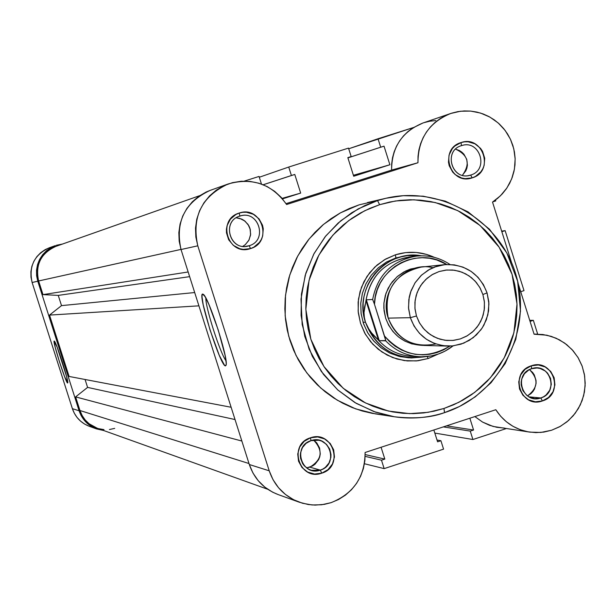 <?xml version="1.0" encoding="UTF-8"?>
<svg xmlns="http://www.w3.org/2000/svg" width="616" height="616" viewBox="0 0 616 616"><rect width="100%" height="100%" fill="white"/><g stroke="black" fill="none" stroke-linecap="round" stroke-linejoin="round"><path stroke-width="0.92" d="M57.157 347.17L66.513 376.314L57.157 347.17M54.223 341.064L57.203 347.285L62.393 362.239L66.705 377.069L67.606 382.998C65.989 383.552 52.098 340.017 54.223 341.064L54.308 341.095C56.025 341.295 68.869 381.219 67.745 382.867L64.595 376.653L59.459 361.838L55.178 347.131L54.223 341.064M50.212 247.47L49.272 247.786C34.311 254.762 28.598 266.335 32.124 282.49L37.776 281.235C34.157 264.649 40.025 252.768 55.378 245.607L51.197 247.486L46.577 250.666L42.666 254.685L39.617 259.39L37.538 264.603L36.521 270.131L36.606 275.745L37.776 281.235L32.124 282.49L30.977 277.138L30.9 271.671L31.886 266.289L33.911 261.215L36.883 256.626L40.695 252.714L45.191 249.619L49.342 247.763M89.112 426.233L84.592 424.062L80.542 421.121L77.085 417.486L74.336 413.29L72.38 408.662L32.124 282.49L72.38 408.662L79.11 410.787L37.776 281.235L79.11 410.787L81.112 415.538L83.938 419.85L87.487 423.577L91.645 426.595L96.281 428.821L103.588 430.492L96.543 428.921C87.942 425.571 82.136 419.527 79.11 410.787L72.38 408.662C75.329 417.178 80.989 423.061 89.366 426.326L96.519 428.913M62.462 244.052L56.349 245.276L62.462 244.059M533.348 320.32L529.737 320.366L533.348 320.32L537.691 334.142L533.348 320.32L530.053 321.39L533.348 320.32M434.827 433.079L472.911 439.516L505.99 428.667L472.911 439.516L434.827 433.079M443.351 426.888L470.254 431.108L472.911 439.516L470.254 431.108L473.573 430.022L446.531 425.849L473.573 430.022L469.846 418.218L473.573 430.022L470.254 431.108L443.351 426.888M433.849 429.999L437.583 441.811L440.91 440.725L437.583 441.811L433.849 429.999M437.013 440.024L440.91 440.725L443.566 449.141L384.153 468.622L443.566 449.141L440.91 440.725L437.013 440.024M364.456 463.748L384.153 468.622L364.456 463.748M365.165 456.371L381.481 460.183L384.153 468.622L381.481 460.183L384.823 459.089L365.173 454.57L384.823 459.089L381.081 447.262L384.823 459.089L381.481 460.183L365.165 456.371M97.035 428.143L89.081 423.739L85.185 419.966L82.113 415.5L79.957 410.518L75.614 396.897L87.595 387.402L235.027 419.542L87.595 387.402L75.614 396.897L241.849 441.033L75.614 396.897L79.957 410.518L249.003 463.532L79.957 410.518C82.906 419.011 88.558 424.878 96.928 428.105L267.721 489.266M87.595 387.402L85.07 379.495L87.595 387.402M69.092 376.453L231.131 407.261L69.092 376.453L49.519 315.092L69.092 376.453M198.914 305.836L49.519 315.092L198.914 305.836M194.695 292.546L61.515 305.621L49.519 315.092L61.515 305.621L194.695 292.546M189.643 276.653L58.251 295.395L61.515 305.621L58.251 295.395L42.989 294.617L188.157 271.979L42.989 294.617L38.631 280.965L42.989 294.617L58.251 295.395L189.643 276.653M180.989 249.403L38.631 280.965L180.989 249.403M199.7 195.657L55.779 246.415C40.841 253.33 35.127 264.849 38.631 280.965L37.491 275.645L37.414 270.201L38.4 264.857L40.41 259.806L43.366 255.24L47.155 251.351L51.629 248.271L55.84 246.392M244.275 181.119L259.043 176.438L261.461 184.084L259.043 176.438L244.275 181.119M282.097 198.367L300.677 193.093L282.521 198.868L300.677 193.093L294.779 174.451L263.209 184.761L294.779 174.451L291.414 175.514L294.779 174.451L300.677 193.093L282.097 198.367M263.171 184.746L291.414 175.514L288.735 167.036L259.298 177.246L288.735 167.036L348.502 148.102L351.174 156.564L348.502 148.102L288.735 167.036L291.414 175.514L263.171 184.746M347.84 157.65L351.174 156.564L347.832 157.627L353.707 176.245L347.832 157.627L351.174 156.564L347.84 157.65M353.707 176.245L389.889 164.749L353.415 175.291L389.889 164.749L384.022 146.154L347.917 157.889L384.022 146.154L380.688 147.209L384.022 146.154L389.889 164.749L353.707 176.245M347.909 157.865L380.688 147.209L378.024 138.754L348.718 148.772L413.398 127.551L378.024 138.754L380.688 147.209L347.909 157.865M495.78 200.901L495.503 200.023L495.78 200.901L492.931 201.817L495.78 200.901M501.84 231.701L505.135 230.638L501.663 231.139L505.135 230.638L524.008 290.629L505.135 230.638L501.84 231.701M520.712 291.691L524.008 290.629L520.712 291.691M114.707 428.374L109.417 429.529M103.996 429.629L98.668 428.667M311.011 440.64C291.992 446.061 301.801 476.984 320.351 470.116L321.714 473.188C299.43 481.435 287.649 444.29 310.495 437.791L311.011 440.64L319.034 440.255L321.752 441.133L326.472 444.336L329.699 449.049L331 454.631L330.861 457.519L329.029 462.963L325.356 467.367L322.976 468.976L320.351 470.116L311.411 470.285L308.809 469.269L304.366 465.912L302.672 463.671L300.616 458.466L300.323 455.663L300.539 452.845L302.456 447.562L306.106 443.312L311.011 440.64L310.495 437.791L317.64 436.944L324.547 438.923L330.168 443.428L333.649 449.757L334.457 456.964L332.478 463.948L328.005 469.646L321.714 473.188L314.568 474.043L307.654 472.072L302.025 467.567L298.537 461.23L297.728 454.015L299.715 447.023L304.196 441.325L310.495 437.791C332.771 429.591 344.513 466.666 321.714 473.188L320.351 470.116L309.863 467.159L320.351 470.116C339.339 464.687 329.56 433.81 311.011 440.64M239.832 216.1C220.728 221.39 230.577 252.437 249.21 245.699L250.52 248.595C228.143 256.687 216.308 219.388 239.254 213.044L239.832 216.1L240.479 215.916C258.974 210.125 267.891 240.556 249.21 245.699L247.493 246.146C229.298 250.504 221.775 221.005 239.832 216.1L239.254 213.044L242.804 212.289L246.431 212.25L253.369 214.283L259.02 218.834L262.516 225.21L263.271 228.782L262.67 236.02L261.33 239.416L259.367 242.473L253.854 247.155L250.52 248.595L243.343 249.395L239.778 248.725L233.349 245.368L228.682 239.801L226.48 232.863L226.426 229.206L227.088 225.61L230.399 219.157L235.92 214.476L239.254 213.044C261.631 204.997 273.427 242.227 250.52 248.595L249.21 245.699L245.738 246.377L249.21 245.699C268.291 240.402 258.466 209.401 239.832 216.1M461.43 145.661C442.611 150.866 452.329 181.705 470.686 175.059L472.164 177.87C450.119 185.855 438.446 148.81 461.053 142.566L461.43 145.661L461.846 145.538C480.118 139.516 489.227 169.947 470.686 175.059L469.592 175.368C451.49 180.465 443.281 150.612 461.43 145.661L461.053 142.566L464.549 141.826L468.129 141.796L474.967 143.828L480.534 148.356L482.559 151.351L484.723 158.235L484.137 165.427L482.813 168.784L480.88 171.818L475.444 176.453L472.164 177.87L465.095 178.648L461.577 177.978L455.247 174.636L452.675 172.095L449.226 165.758L448.471 162.201L449.064 155.009L452.329 148.61L454.824 146.023L461.053 142.566C483.106 134.627 494.733 171.61 472.164 177.87L470.686 175.059L468.483 175.583L470.686 175.059C489.481 169.847 479.795 139.047 461.43 145.661M531.631 368.691C512.889 374.02 522.568 404.735 540.84 397.967L542.38 400.954C520.428 409.086 508.808 372.195 531.315 365.796L531.631 368.691L537.052 367.975L540.016 368.437L545.376 371.071L547.57 373.142L550.558 378.386L551.312 384.392L549.734 390.236L546.053 395.01L543.589 396.75L540.84 397.967L534.773 398.637L529.144 396.927L526.688 395.272L522.938 390.683L521.19 384.985L521.167 381.982L521.713 379.033L524.424 373.735L528.921 369.877L531.631 368.691L531.315 365.796L538.353 364.972L545.16 366.951L550.704 371.433L554.138 377.731L554.931 384.885L552.983 391.807L548.571 397.451L542.38 400.954L535.342 401.786L528.528 399.807L522.976 395.333L519.534 389.035L518.734 381.866L520.689 374.936L525.109 369.292L531.315 365.796C553.268 357.704 564.849 394.54 542.38 400.954L540.84 397.967L528.982 396.835L540.84 397.967C559.551 392.623 549.911 361.954 531.631 368.691M408.816 357.834L398.883 356.341L389.435 352.891L380.85 347.616L373.45 340.725L367.544 332.494L363.363 323.231L361.068 313.321L360.76 303.149L362.439 293.124L366.05 283.63L371.44 275.052L378.401 267.721L386.656 261.939L395.872 257.919L395.418 254.801L385.731 259.005L377.038 265.049L369.685 272.703L363.94 281.658L360.044 291.591L358.135 302.102L358.289 312.789L360.506 323.238L364.695 333.056L370.701 341.849L378.278 349.287L387.148 355.085L396.958 359.02L407.33 360.938L417.864 360.768L428.166 358.527L438.145 354.108L428.166 358.527L427.188 356.533L428.166 358.527L416.37 360.922L404.327 360.599L392.661 357.573L381.943 351.99L372.719 344.128L365.45 334.38L360.506 323.238L358.142 311.265L358.466 299.06L361.476 287.241L367.013 276.399L374.79 267.082L384.423 259.76L395.418 254.801L395.872 257.919L386.571 261.977L378.262 267.845L371.271 275.275L365.881 283.968L362.316 293.578L360.722 303.719L361.161 313.983L363.609 323.947L367.975 333.225L374.081 341.426L381.674 348.233L390.459 353.368L400.069 356.633L410.125 357.881M225.487 365.881L226.218 364.441L225.487 365.881L224.44 365.119L219.204 355.178L210.025 329.976L203.195 304.766L202.025 296.927L202.117 294.825L202.679 294.063L203.38 294.386C208.693 297.543 228.02 357.126 226.195 364.734L225.487 365.881C220.62 366.997 197.097 292.947 202.679 294.063L205.082 296.666L208.886 304.404L218.233 329.991L225.133 355.563L226.234 363.286L226.087 365.265L225.487 365.881M203.472 294.479L202.679 294.063L203.472 294.479M444.506 412.643L459.467 406.498L475.275 396.827L491.021 382.744L505.212 363.579L515.792 339.331L520.505 311.103L517.64 281.258L506.86 252.976L489.497 229.244L468.045 211.865L445.229 201.124L423.223 196.181L403.311 195.688L386.04 198.244L377.562 200.577L379.602 204.697L395.395 200.985L414.006 199.792L435.142 202.51L457.819 210.664L480.064 225.479L499.114 247.162L512.065 274.328L517.017 304.058L513.867 332.863L504.196 357.927L490.39 377.808L474.728 392.377L458.905 402.279L443.936 408.485L444.513 412.643C428.128 417.925 411.426 419.296 394.386 416.778L373.981 411.603L354.908 402.579L337.868 390.043L323.5 374.436L312.32 356.333L304.758 336.405L301.093 315.377L301.455 294.032L305.844 273.158L314.075 253.523L325.864 235.851L340.756 220.79L358.204 208.886L377.562 200.577L386.04 198.244C441.811 184.969 501.932 221.598 516.662 277.285C532.132 332.755 499.091 395.118 444.598 412.62L443.936 408.485L453.615 404.781L462.893 400.138L471.671 394.602L479.872 388.226L487.41 381.065L494.217 373.196L500.231 364.687L505.397 355.625L509.663 346.1L512.982 336.197L515.33 326.018L516.693 315.654L517.04 305.197L516.377 294.764L514.714 284.438L512.065 274.328L508.454 264.526L503.911 255.124L498.483 246.215L492.215 237.884L485.177 230.215L477.431 223.269L469.046 217.125L460.113 211.842L450.704 207.461L440.917 204.035L430.846 201.601L420.582 200.169L410.225 199.761L399.876 200.385L389.635 202.04L379.602 204.697L369.877 208.339L360.545 212.936L351.705 218.441L343.435 224.802L335.828 231.947L328.944 239.824L322.861 248.356L317.633 257.45L313.313 267.021L309.94 276.977L307.553 287.225L306.175 297.659L305.821 308.185L306.483 318.695L308.169 329.09L310.857 339.27L314.514 349.126L319.111 358.574L324.609 367.513L330.938 375.868L338.053 383.552L345.869 390.482L354.323 396.612L363.325 401.863L372.788 406.19L382.621 409.563L392.731 411.935L403.01 413.298L413.375 413.629L423.716 412.928L433.933 411.211L443.936 408.485L428.189 412.304L409.594 413.629L388.411 411.049L365.635 403.026L343.212 388.28L323.962 366.566L310.857 339.27L305.844 309.34L309.047 280.334L318.849 255.14L332.817 235.204L348.618 220.659L364.556 210.818L379.602 204.697L377.562 200.577L359.143 204.835L377.562 200.577L364.98 205.467L351.682 212.766L338.153 223.03L325.132 236.752L313.706 254.215L305.205 275.275L301.001 299.168L302.171 324.455L309.116 349.226L321.36 371.517L337.622 389.82L356.248 403.372L375.598 412.166L394.386 416.778C414.506 419.019 431.215 417.648 444.506 412.643M450.727 113.475L422.946 122.992C402.148 131.578 391.699 147.278 391.599 170.093L286.055 203.65L391.599 170.093L417.964 162.739C418.072 138.869 428.99 122.445 450.727 113.475L460.568 111.226L470.663 111.088L480.58 113.075L489.889 117.086L498.19 122.954L505.128 130.423L510.402 139.17L513.79 148.818L515.153 158.959L514.422 169.154L511.634 178.971L506.906 187.972L500.446 195.788L492.523 202.079L511.565 262.624L492.523 202.079L497.682 198.298L502.31 193.863L506.313 188.85L509.64 183.345L512.219 177.439L514.014 171.24L514.991 164.849L515.13 158.381L514.437 151.944L512.92 145.653L510.61 139.609L507.53 133.918L503.749 128.675L499.33 123.985L494.348 119.912L488.881 116.532L483.029 113.906L476.884 112.081L470.57 111.08L464.179 110.934L457.827 111.635L451.628 113.175L445.684 115.523L440.101 118.649L434.965 122.499L430.384 126.996L426.426 132.07L423.161 137.63L420.643 143.582L418.918 149.827L418.025 156.248L417.964 162.739L286.609 204.512L281.219 197.374L274.644 191.322L267.105 186.548L258.843 183.214L250.119 181.42L241.218 181.235L232.432 182.667L224.047 185.662L216.332 190.128L209.548 195.919L203.911 202.849L199.607 210.695L196.774 219.196L195.511 228.082L195.85 237.052L197.79 245.815L269.215 470.809L249.318 464.526C254.308 479.025 263.894 489.027 278.078 494.548L299.291 502.217C284.461 496.442 274.436 485.978 269.215 470.809L273.042 479.733L278.524 487.726L285.454 494.471L293.562 499.722L302.525 503.257L312.012 504.966L321.644 504.766L331.062 502.671L324.332 504.365L315.13 505.105L308.231 504.519L299.291 502.217M551.597 430.238L540.833 432.447L529.86 432.132C515.307 429.706 503.957 422.237 495.811 409.725L500.615 416.2L506.398 421.783L513.005 426.326L520.25 429.698L527.951 431.816L535.882 432.617L543.836 432.093L551.597 430.238L559.628 426.765L566.92 421.875L573.227 415.746L578.355 408.562L582.135 400.562L584.438 392.007L585.2 383.175L584.392 374.351L582.035 365.812L578.216 357.85L573.057 350.712L566.712 344.629L559.397 339.809L551.343 336.398L542.819 334.511L534.087 334.211L518.233 283.814L534.087 334.211L546.862 335.196L556.14 338.215L564.641 343.066L572.01 349.549L577.947 357.395L582.212 366.297L584.646 375.883L585.138 385.778L583.675 395.572L580.311 404.881L575.182 413.313L568.506 420.536L560.529 426.257L551.597 430.238M504.419 428.074L496.827 427.304L489.466 425.279L482.528 422.052L474.867 416.578L482.605 422.099L493.1 426.441L529.745 432.116M306.506 467.844L309.863 467.159C322.145 459.613 323.377 450.573 313.567 440.047L316.763 442.896L319.596 448.063L320.258 453.938L319.727 456.864L318.641 459.628L314.992 464.272L312.566 465.973L306.984 467.798M386.04 198.244L367.421 202.564M278.263 494.617L272.595 492.161L264.849 487.148L258.22 480.696L252.976 473.057L249.318 464.526L181.027 249.526L179.171 241.149L178.848 232.579L180.057 224.093L182.767 215.962L186.879 208.47L192.277 201.848L198.76 196.311L206.137 192.038L210.279 190.352M227.997 184.03L210.095 190.421C184.738 202.271 175.044 221.976 181.027 249.526L197.79 245.815L181.027 249.526L249.318 464.526L269.215 470.809L197.79 245.815C191.53 216.978 201.663 196.358 228.19 183.961C252.375 177.177 271.849 184.022 286.609 204.512L417.964 162.739L391.599 170.093L391.661 163.887L392.515 157.75L394.163 151.782L396.573 146.092L399.692 140.771L403.48 135.92L407.869 131.624L412.782 127.943L422.992 122.977M423.808 122.7L429.745 121.229L435.82 120.559M331.062 502.671L338.531 499.514L345.384 495.172L351.443 489.751L356.548 483.406L360.56 476.307L363.363 468.653L364.888 460.637L365.096 452.49L495.811 409.725L365.096 452.49C364.942 476.907 353.592 493.639 331.062 502.671M382.705 414.737L372.349 413.367L362.177 410.98L352.275 407.584L342.742 403.226L333.68 397.944L325.171 391.784L317.294 384.808L310.141 377.077L303.757 368.676L298.229 359.675L293.601 350.165L289.913 340.248L287.21 330.007L285.516 319.55L284.846 308.97L285.208 298.383L286.594 287.88L288.996 277.57L292.392 267.544L296.743 257.911L302.002 248.764L308.131 240.186L315.061 232.255L322.722 225.063L331.046 218.665L339.955 213.128L349.349 208.501L359.143 204.835L340.417 212.874L323.531 224.386L309.124 238.946L297.728 256.033L289.759 275.021L285.516 295.203L285.162 315.839L288.712 336.167L296.026 355.44L306.837 372.934L320.736 388.026L337.221 400.154L355.678 408.878L375.413 413.883L394.386 416.778C411.457 419.303 428.197 417.918 444.598 412.62M395.418 254.801L405.736 252.591L416.27 252.46L426.626 254.416L434.449 257.396C421.767 251.597 408.755 250.735 395.418 254.801M406.221 255.771L395.872 257.919L407.523 255.586L421.521 255.802C385.963 248.849 353.13 287.664 365.465 322.245L363.047 322.276L365.465 322.245L364.349 317.433L364.01 312.497L364.441 307.515L366.343 299.823L372.657 299.476L374.482 304.289L375.329 296.92L377.277 289.774L380.28 283.006L384.269 276.792L389.143 271.256L394.787 266.543L401.078 262.755L407.861 259.983L414.984 258.289L422.276 257.711L429.568 258.266L436.69 259.937L446.793 264.495M527.481 395.888C538.122 387.88 538.769 379.117 529.437 369.6L532.632 372.464L534.28 374.89L536.035 380.48L536.082 383.429L534.488 389.081L532.909 391.56L530.892 393.678L527.481 395.888M462.385 175.291C470.547 163.848 468.283 155.124 455.586 149.141L459.397 150.527L461.846 152.144L463.94 154.216L466.751 159.382L467.405 165.227L466.874 168.13L465.804 170.871L462.385 175.291M242.843 246.331L245.168 244.76L248.756 240.479L250.543 235.166L250.304 229.56L248.055 224.424L244.105 220.451L241.657 219.073L236.221 217.795L239.778 218.387L245.014 221.121L248.81 225.664L249.98 228.397L250.643 234.288L249.018 239.978L245.353 244.606L242.843 246.331M226.018 360.799C220.289 353.646 205.344 307.138 205.829 297.99C205.344 307.138 220.289 353.646 226.018 360.799M432.94 267.69C405.282 260.768 378.463 290.937 388.203 318.118C397.297 339.624 413.182 348.24 435.851 343.959M444.567 264.664L421.167 267.09C394.402 273.62 383.421 290.629 388.203 318.118L410.348 317.687L408.493 307.515L409.217 297.197L410.541 292.192L414.999 282.89L421.621 275.029L429.976 269.115L434.642 267.005L444.567 264.664C465.257 263.995 479.425 273.404 487.063 292.9L483.383 284.561L477.962 277.262L471.078 271.363L463.078 267.159L454.346 264.865L445.33 264.595L436.482 266.366L428.251 270.085L421.036 275.583L415.215 282.567L411.072 290.698L408.824 299.553L408.577 308.708L410.348 317.687L416.462 315.985L414.93 308.208L415.145 300.285L417.094 292.615L420.674 285.578L425.718 279.525L431.962 274.767L439.093 271.541L446.754 270.008L454.562 270.239L462.115 272.226L469.053 275.868L475.013 280.973L479.71 287.295L482.898 294.517L484.33 301.286L484.43 308.208L483.198 315.022L480.688 321.452L476.977 327.265L472.226 332.232L466.605 336.167L460.337 338.916L453.653 340.371L446.816 340.471L440.093 339.224L433.733 336.667L427.981 332.902L423.069 328.066L419.18 322.353L416.462 315.985L415.03 309.201L414.922 302.264L416.162 295.434L418.688 288.989L422.407 283.175L427.181 278.209L432.809 274.282L439.093 271.541L445.784 270.101L452.614 270.016L459.336 271.279L465.688 273.851L471.417 277.624L476.314 282.451L480.195 288.157L482.898 294.517L487.063 292.9L482.898 294.517L484.422 302.271L484.215 310.179L482.274 317.841L478.701 324.863L473.681 330.915L467.452 335.674L460.337 338.916L452.683 340.463L444.875 340.255L437.306 338.284L430.361 334.65L424.378 329.545L419.665 323.215L416.462 315.985L410.348 317.687L388.203 318.118C394.517 334.911 406.498 344.021 424.155 345.46L447.678 346.092C429.344 344.598 416.901 335.127 410.348 317.687L414.044 326.041L419.488 333.348L426.395 339.247L434.419 343.435L443.166 345.707L452.175 345.953L461.014 344.159L469.238 340.417L476.422 334.919L482.228 327.935L486.347 319.82L488.58 310.98L488.827 301.855L487.063 292.9L488.942 303.811L487.864 314.83L483.907 325.14L480.927 329.799L473.25 337.668L463.756 343.158L453.153 345.861L447.678 346.092M385.639 318.172L383.853 308.223L383.922 303.164L385.986 293.278L390.482 284.261L397.104 276.715L405.42 271.14L410.033 269.215L419.812 267.252L410.703 269L403.75 272.026L397.505 276.368L392.223 281.866L388.103 288.303L385.308 295.434L383.937 302.987L384.045 310.664L385.639 318.172L388.65 325.217L392.954 331.539L398.398 336.883L404.766 341.056L411.804 343.882L422.799 345.399C404.589 344.498 392.2 335.42 385.639 318.172M425.371 356.687L411.434 357.965C388.827 355.686 373.512 343.782 365.465 322.245C376.707 349.357 396.673 360.837 425.371 356.687M385.423 339.139L384.5 336.013C403.726 356.841 425.525 360.198 449.911 346.084L443.836 349.749L437.067 352.537L429.953 354.254L422.668 354.855L415.369 354.323L408.231 352.675L401.424 349.942L395.102 346.192L389.42 341.518L384.5 336.013L374.482 304.289L385.747 340.571L379.264 340.702L366.343 299.823L379.264 340.702L378.455 340.132L365.958 300.593L378.455 340.132L369.908 331.154L365.465 322.245L364.349 317.433L364.01 312.497L365.642 302.564C369.962 275.483 385.547 260.206 412.397 256.749M416.2 356.441C400.5 356.525 387.441 350.596 377.038 338.646C386.455 349.565 398.298 355.486 412.558 356.41L419.85 356.741C406.452 355.917 395.072 350.612 385.724 340.833L379.264 340.702L378.455 340.132L373.165 335.112L367.329 326.842L365.465 322.245L363.902 315.985L363.132 309.586L363.155 303.134L363.979 296.743L365.588 290.506L367.952 284.523L371.032 278.886L374.79 273.681L379.163 269L384.076 264.911L389.458 261.477L395.218 258.751L401.27 256.78L407.523 255.586M421.598 356.787L419.85 356.741C432.232 357.149 443.304 353.522 453.076 345.869L444.945 351.182L438.269 354.069L431.246 355.94L421.598 356.787C407.515 356.402 395.557 351.082 385.724 340.833M449.973 264.472C439.639 257.588 428.32 254.816 416.016 256.164L408.77 257.057C383.822 261.931 369.446 277.1 365.642 302.564L366.343 299.823L372.657 299.476C377.477 275.129 391.93 260.691 416.016 256.164C428.312 254.816 439.632 257.588 449.965 264.472C439.323 257.396 427.681 254.662 415.038 256.295C391.468 261.153 377.339 275.552 372.657 299.476L374.482 304.289C374.574 269.2 416.909 245.599 446.207 264.149M385.747 340.571L385.316 338.746M49.272 247.786L55.378 245.607M536.983 334.134L534.057 334.111"/></g></svg>

